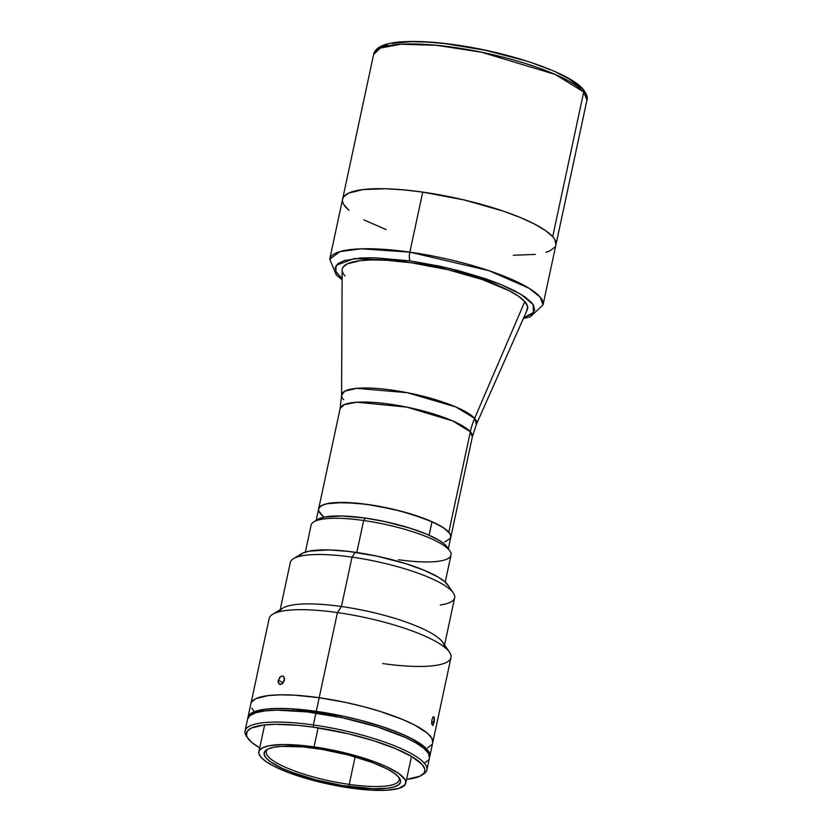 <?xml version="1.0" encoding="UTF-8"?>
<svg xmlns="http://www.w3.org/2000/svg" width="832" height="832" viewBox="0 0 832 832"><rect width="100%" height="100%" fill="white"/><g stroke="black" fill="none" stroke-linecap="round" stroke-linejoin="round"><path stroke-width="1.25" d="M552.698 236.683A109.086 24.773 12.1 0 1 555.922 244.868A109.086 24.773 -167.9 0 0 422.729 192.098L403.052 189.81L385.164 188.75L363.126 189.561L348.514 193.17L343.543 196.986L342.576 199.264L343.543 196.986L348.514 193.17L363.126 189.561L385.164 188.75L403.052 189.81L422.729 192.098L409.854 252.138A7.155 2.059 98.1 0 0 410.134 260.905L450.778 268.715L500.531 284.336L521.238 294.486L533.052 304.45L533.499 312.52L523.744 317.647L531.856 314.122L534.622 310.097L533.551 305.25L531.586 302.578L524.888 296.858L514.738 290.836L501.519 284.742L485.742 278.803L458.619 270.681L439.254 266.094L410.134 260.905A7.155 2.059 -81.9 0 1 409.854 252.138A109.086 24.773 12.1 0 1 543.046 304.907L540.197 297.159L528.902 288.163L489.154 270.733L409.854 252.138L422.729 192.098A109.086 24.773 -167.9 0 0 342.607 199.129A109.086 24.773 12.1 0 1 438.464 194.626A109.086 24.773 12.1 0 1 552.698 236.683L583.721 91.957L552.698 236.683L545.532 230.568L534.664 224.13L520.52 217.599L503.641 211.245L464.329 199.992L422.729 192.098L464.329 199.992L503.641 211.245L520.52 217.599L534.664 224.13L545.532 230.568L552.698 236.683L554.798 239.543L552.698 236.683M345.831 207.303L348.93 210.309L343.73 204.443L345.831 207.303A109.086 24.773 12.1 0 1 342.607 199.129L373.63 54.392L380.349 48.069L400.785 44.242L436.488 45.292L481.333 52.166L555.266 74.443L583.721 91.957A3.578 3.328 -41.6 0 0 583.024 89.107A3.578 3.328 138.4 0 1 583.721 91.957A109.086 24.773 -167.9 0 0 469.498 49.889A109.086 24.773 -167.9 0 0 373.63 54.392C375.471 46.561 386.308 42.297 406.141 41.6C420.378 41.059 437.258 42.214 456.768 45.042C510.286 52.707 569.254 72.644 583.014 89.097C586.695 93.943 588.006 97.614 586.945 100.131A109.086 24.773 -167.9 0 0 583.721 91.957L586.945 100.131L543.046 304.907L530.431 316.722L523.328 318.583M380.692 47.694L387.4 44.522M392.132 43.358L411.226 41.652L427.419 42.058L445.671 43.68L485.503 50.305L524.649 60.518M533.614 63.45L549.942 69.607M557.149 72.758L569.306 79.061L581.069 88.067M363.854 219.866L386.142 229.611L363.854 219.866M513.365 255.247L535.392 254.426L513.365 255.247M546.052 252.325L550.004 250.827L554.975 247.01L550.004 250.827L546.052 252.325M555.942 244.733L554.798 239.543L555.942 244.733M448.344 548.756L472.337 436.852A67.59 15.35 -167.9 0 0 470.34 431.787L448.812 532.189A67.59 15.35 12.1 0 1 450.809 537.254A67.59 15.35 -167.9 0 0 432.006 521.706L429.104 535.215L432.006 521.706L410.686 513.926L391.903 508.945L366.184 504.265L343.283 502.445L326.695 503.776L321.599 505.565L319.956 506.719L318.552 509.496M343.699 399.786A69.035 15.683 12.1 0 1 341.578 395.356L344.781 391.144L356.606 388.346L407.326 392.694L455.915 406.994L474.614 418.371A71.531 66.55 -41.6 0 0 470.34 431.787L452.702 420.94L406.89 407.129L356.97 402.22L344.313 404.591L340.142 408.512A67.59 15.35 -167.9 0 1 399.547 405.725A67.59 15.35 -167.9 0 1 470.34 431.787A71.531 66.55 138.4 0 1 474.614 418.371A69.035 15.683 12.1 0 1 476.424 424.258L472.337 436.852L470.34 431.787L448.812 532.189L444.371 528.393L437.642 524.399L423.831 518.367L400.431 511.035L374.629 505.534L356.086 503.131L335.431 502.622L327.766 503.547L322.286 505.222L319.207 507.582L318.604 508.997M526.781 310.586L527.571 306.436L524.794 301.61L474.614 418.371L524.794 301.61L518.575 296.296L509.132 290.701L482.175 279.5L448.022 269.734L411.871 262.87A94.775 21.528 12.1 0 1 527.602 308.714A94.775 21.528 12.1 0 1 527.166 309.941M345.072 276.047A94.775 21.528 12.1 0 1 342.264 268.965A94.775 21.528 -167.9 0 0 342.16 269.974L341.578 395.356A69.035 15.683 12.1 0 1 400.733 391.477A69.035 15.683 12.1 0 1 474.614 418.371L476.424 424.258L527.29 309.66A94.775 21.528 -167.9 0 0 527.602 308.703L527.602 308.714M319.322 512.21L320.622 513.978A67.59 15.35 12.1 0 1 318.625 508.914A67.59 15.35 12.1 0 1 378.03 506.126A67.59 15.35 12.1 0 1 448.812 532.189L450.788 535.631L450.819 537.17M320.622 513.978L322.546 515.84M444.694 541.871L450.226 538.585M449.873 550.982L447.158 547.04A67.954 15.434 -167.9 0 0 365.258 518.076L363.667 520.51A71.531 16.245 12.1 0 1 449.873 550.982A71.531 16.245 12.1 0 1 398.466 559.718M445.224 582.088L451.006 555.1A71.531 16.245 -167.9 0 0 363.667 520.51L356.803 552.51L363.667 520.51A71.531 16.245 -167.9 0 0 311.126 525.117L305.344 552.094M313.851 521.83A71.531 16.245 12.1 0 1 363.667 520.51L365.258 518.076A67.954 15.434 -167.9 0 0 317.938 519.334L313.851 521.83M317.179 519.854L324.542 517.067L341.858 515.996L365.258 518.076L384.675 521.539L409.895 528.112L426.182 533.967L438.651 540.051L444.298 543.982L447.543 547.643M342.16 270.275A94.775 21.528 12.1 0 1 342.264 268.986A94.775 21.528 12.1 0 1 411.871 262.87L386.776 260.281L372.237 259.917L360.09 260.666L347.402 263.806L343.075 267.114L342.243 269.09M342.118 278.71L336.315 272.449L335.244 267.602L338 263.578L344.49 260.51L360.62 257.993L375.034 257.785L410.134 260.905L354.047 258.596L336.263 265.304L335.764 271.346L342.118 278.71M342.108 279.729L336.346 275.07L329.732 259.168A109.086 24.773 12.1 0 1 409.854 252.138L361.483 248.81L340.038 251.586L329.732 259.168L342.607 199.129M250.869 703.82L251.69 701.886L255.934 698.63L268.393 695.552L280.301 694.824L294.57 695.178L319.186 697.715A92.986 21.122 12.1 0 1 432.734 742.695A92.986 21.122 -167.9 0 0 319.186 697.715L316.274 711.339A92.986 21.122 12.1 0 1 429.811 756.319A92.986 21.122 12.1 0 1 429.551 757.151L429.78 754.083L428.854 751.785L424.424 746.793L411.694 738.639L399.641 733.075L385.247 727.657L360.506 720.252L342.836 716.071L316.274 711.339L319.186 697.715A92.986 21.122 -167.9 0 0 250.89 703.716A92.986 21.122 12.1 0 1 319.186 697.715L337.438 612.581L341.442 606.518L352.03 557.128L355.233 552.282A76.898 17.462 -167.9 0 0 301.683 553.706L293.498 558.688A84.042 19.094 12.1 0 1 352.03 557.128A84.042 19.094 -167.9 0 0 290.295 562.557L280.186 609.731M318.126 727.854L314.049 746.886A75.109 17.056 12.1 0 1 405.756 783.224A75.109 17.056 12.1 0 1 350.594 788.06L314.87 780.863L288.86 772.72L273.52 766.012L266.042 761.571L261.102 757.359L258.908 753.542L258.866 751.826L259.532 750.256L262.954 747.625L269.048 745.763L282.641 744.557L300.508 745.316L321.121 747.978L342.69 752.326L356.699 755.976L375.783 762.237L386.516 766.688L398.601 773.375L404.986 779.563L405.735 781.414L405.111 784.701L398.965 788.351L387.078 790.213L370.479 790.109L350.594 788.06A75.109 17.056 12.1 0 1 258.887 751.733A75.109 17.056 12.1 0 1 314.049 746.886L318.126 727.854M267.914 749.05A67.954 15.434 -167.9 0 0 349.222 784.399L349.284 786.594A69.742 15.839 12.1 0 1 283.254 768.778A69.742 15.839 12.1 0 1 266.791 749.653A69.742 15.839 12.1 0 1 315.359 748.363A69.742 15.839 12.1 0 1 399.402 778.076A69.742 15.839 12.1 0 1 349.284 786.594L349.222 784.399A67.954 15.434 12.1 0 1 266.24 751.525A67.954 15.434 12.1 0 1 267.914 749.05L264.732 751.483L264.15 754.53L266.188 758.087L270.774 761.998L281.996 768.206L291.97 772.346L316.108 779.906L342.722 785.585L373.308 788.736L387.39 788.216L394.202 786.864L398.642 784.774L400.525 782.018L400.494 780.416L398.455 776.87L393.869 772.959L386.922 768.841L372.674 762.611L348.535 755.04L321.922 749.372L302.775 746.897L281.476 746.366L273.562 747.313L267.914 749.05M355.129 756.85L349.222 784.399L355.129 756.85M398.632 777.067A67.954 15.434 12.1 0 1 399.131 780.021A67.954 15.434 12.1 0 1 349.222 784.399A67.954 15.434 -167.9 0 0 398.632 777.067M247.863 718.203L248.778 715.499L253.011 712.254L265.47 709.176L277.378 708.448L291.647 708.802L316.274 711.339A92.986 21.122 12.1 0 0 247.967 717.33A92.986 21.122 12.1 0 0 247.863 718.203M426.889 769.943L429.447 758.025A92.986 21.122 -167.9 0 0 315.9 713.045L313.352 724.963A92.986 21.122 12.1 0 1 426.889 769.943A92.986 21.122 12.1 0 1 422.25 774.831M421.304 775.466L423.353 774.218A92.986 21.122 -167.9 0 0 401.388 748.717A92.986 21.122 -167.9 0 0 313.352 724.963L313.425 727.158A91.198 20.717 12.1 0 1 399.766 750.454A91.198 20.717 12.1 0 1 421.304 775.466A91.198 20.717 12.1 0 1 406.578 779.386L419.838 776.256L423.998 773.063L424.798 771.16L424.757 769.07L422.084 764.431L411.923 756.652L395.179 748.478L373.318 740.615L348.202 733.751L313.425 727.158L313.352 724.963A92.986 21.122 -167.9 0 0 246.522 736.31L247.884 738.286A91.198 20.717 12.1 0 1 313.425 727.158L296.972 725.234L275.278 724.318L263.598 725.036L251.378 728.052L247.218 731.234L246.459 735.228L247.374 737.474L251.722 742.383L259.709 747.895A91.198 20.717 12.1 0 1 247.884 738.286M429.468 757.91L428.49 753.49L424.06 748.488L416.333 743.111L405.621 737.558L376.979 726.773L342.472 717.777L307.372 711.932L277.014 710.143L265.106 710.882L256.017 712.681L250.099 715.468L247.582 719.15M424.414 763.1L428.646 759.855M315.9 713.045A92.986 21.122 -167.9 0 0 247.603 719.035L245.055 730.954A92.986 21.122 12.1 0 1 313.352 724.963L315.9 713.045M247.281 737.318A92.986 21.122 12.1 0 1 245.055 730.954M248.342 717.298A92.633 21.039 -167.9 0 1 293.051 708.978L292.708 710.59L293.051 708.978L341.401 715.853L341.047 717.475L341.401 715.853A92.633 21.039 -167.9 0 1 429.489 756.132M279.791 611.603A84.042 19.094 12.1 0 1 341.442 606.518A84.042 19.094 -167.9 0 0 282.911 608.067L272.688 614.297A92.986 21.122 12.1 0 1 337.438 612.581A92.986 21.122 -167.9 0 0 269.142 618.571L247.967 717.33M278.096 681.179L280.322 676.749L282.183 675.969L283.795 676.645L284.471 680.17L282.277 683.727L279.25 684.195L278.096 681.179M284.575 678.538L282.88 683.186L280.363 684.486L279.25 684.195L278.096 681.97L279.75 677.3L282.183 675.969L283.327 676.26L284.575 678.538M282.183 675.969L283.327 676.26M283.348 682.635L278.221 680.347L283.348 682.635M434.491 718.931L434.106 722.29L431.662 721.947L434.106 722.29L432.682 725.483L431.662 723.226L431.933 719.846L432.952 717.194L433.534 716.674L434.366 717.61L433.202 724.953M432.682 725.483L431.735 723.944L431.933 719.846L433.243 716.862L434.366 717.61M429.811 756.319L450.986 657.561A92.986 21.122 -167.9 0 0 337.438 612.581L319.186 697.715L345.758 702.447L363.428 706.628L380.266 711.443L402.553 719.451L414.617 725.015L427.346 733.169L431.777 738.161L432.754 742.591M431.933 744.526L427.7 747.781M253.635 710.684L251.846 708.24M280.363 684.486L279.25 684.195M449.509 652.205L442.738 642.325A84.042 19.094 -167.9 0 0 341.442 606.518L337.438 612.581A92.986 21.122 12.1 0 1 449.509 652.205A92.986 21.122 12.1 0 1 382.689 663.551M444.538 644.966L454.657 597.792A84.042 19.094 -167.9 0 0 352.03 557.128L341.442 606.518A84.042 19.094 12.1 0 1 444.132 646.838M448.334 585.728L444.662 581.599L438.277 577.148L424.164 570.263L405.735 563.638L377.198 556.192L348.171 551.366L328.754 549.921L309.15 551.138L302.921 553.041L299.416 555.724M453.326 592.946L447.907 585.052A76.898 17.462 -167.9 0 0 355.233 552.282L352.03 557.128A84.042 19.094 12.1 0 1 453.326 592.946A84.042 19.094 12.1 0 1 440.315 604.968M445.578 541.58L450.497 538.127L450.632 535.08L449.748 533.374L443.404 527.738L432.006 521.706A67.59 15.35 -167.9 0 0 361.213 503.651A67.59 15.35 -167.9 0 0 318.625 508.914L340.142 408.512L341.578 395.356M318.802 511.087L323.315 516.474M411.507 756.402L405.756 783.214M264.638 724.922L258.887 751.733M318.625 508.914L316.16 520.416"/></g></svg>
